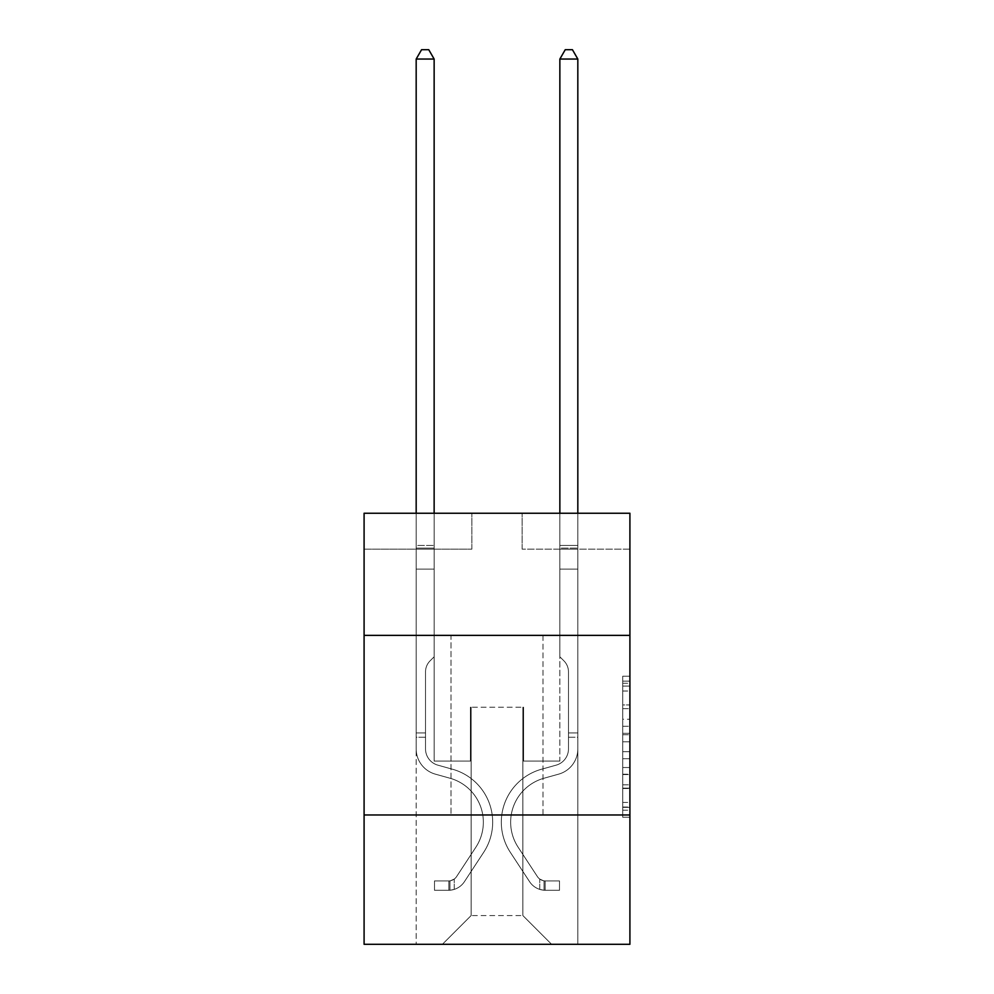 <?xml version="1.0" encoding="UTF-8"?>
<svg xmlns="http://www.w3.org/2000/svg" width="994" height="994" viewBox="0 0 994 994"><rect width="100%" height="100%" fill="white"/><g stroke="black" fill="none" stroke-linecap="round" stroke-linejoin="round"><path stroke-width="0.75" stroke-dasharray="4.97 3.73" d="M622.729 719.221L622.729 741.797L629.91 741.797L629.91 810.197L629.91 683.263L629.91 741.797L622.729 741.797L622.729 681.151L622.729 817.254L622.729 676.206L622.729 807.376L629.91 807.376L622.729 807.376L629.91 807.376L622.729 807.376L622.729 784.813L622.729 817.254L629.91 817.254L629.91 676.206L629.91 807.029L629.91 751.663L622.729 751.663L629.91 751.663L629.91 784.813L629.91 686.084L622.729 686.084L629.91 686.084L629.91 817.254L629.91 683.263L629.91 817.254L622.729 817.254L622.729 676.206L629.91 676.206L629.91 683.263L629.91 676.206L629.91 683.263L629.91 676.206L629.91 681.151L629.91 676.206L622.729 676.206L622.729 686.084L629.91 686.084L622.729 686.084L622.729 719.221L629.91 719.221M542.985 635.377L542.985 814.981L451.015 814.981L542.985 814.981L451.015 814.981L542.985 814.981L542.985 635.377L451.015 635.377L451.015 814.981L451.015 635.377L542.985 635.377M629.91 733.336L629.91 726.279L629.91 733.336L622.729 733.336L622.729 704.945L622.729 788.515L622.729 767.53L629.91 767.53L622.729 767.53L622.729 817.254L629.91 817.254L622.729 817.254L629.91 817.254L622.729 817.254L622.729 676.206L629.91 676.206L622.729 676.206L629.91 676.206L622.729 676.206L622.729 733.336L629.91 733.336M629.91 814.981L629.91 944.3L364.09 944.3L364.09 814.981L629.91 814.981L629.91 513.239L522.148 513.239L629.91 513.239L629.91 549.16L629.91 513.239L364.09 513.239L471.852 513.239L364.09 513.239L364.09 549.16L471.852 549.16L364.09 549.16L364.09 513.239L364.09 635.377L629.91 635.377L364.09 635.377L364.09 814.981L629.91 814.981L364.09 814.981M416.175 944.3L577.825 944.3L577.825 549.16L559.858 549.16L577.825 549.16L559.858 549.16L577.825 549.16L559.858 549.16L577.825 549.16L559.858 549.16L577.825 549.16L559.858 549.16L577.825 549.16L559.858 549.16L577.825 549.16L559.858 549.16L577.825 549.16L559.858 549.16L577.825 549.16L577.825 944.3L577.825 549.16L577.825 944.3L577.825 549.16L577.825 944.3L577.825 549.16L577.825 944.3L577.825 549.16L577.825 944.3L577.825 549.16L577.825 944.3L577.825 549.16L577.825 944.3L577.825 549.16L577.825 944.3L416.175 944.3L442.405 944.3L416.175 944.3L442.405 944.3L416.175 944.3L442.405 944.3L416.175 944.3L442.405 944.3L416.175 944.3L442.405 944.3L416.175 944.3L442.405 944.3L416.175 944.3L442.405 944.3L416.175 944.3L416.175 549.16L434.142 549.16L416.175 549.16L434.142 549.16L416.175 549.16L434.142 549.16L416.175 549.16L434.142 549.16L416.175 549.16L434.142 549.16L416.175 549.16L434.142 549.16L416.175 549.16L434.142 549.16L416.175 549.16L434.142 549.16L416.175 549.16L416.175 944.3M629.91 549.16L522.148 549.16L629.91 549.16M471.131 915.561L471.131 707.219L471.131 915.561L471.131 707.219L522.869 707.219L522.869 915.561L471.131 915.561L442.405 944.3L471.131 915.561L471.131 707.219L471.131 915.561L471.131 707.219L470.423 707.219L470.423 761.093L434.142 761.093L434.142 549.16L434.142 761.093L434.142 549.16L434.142 761.093L434.142 549.16L434.142 761.093L434.142 549.16L434.142 761.093L434.142 549.16L434.142 761.093L434.142 549.16L434.142 761.093L434.142 549.16L434.142 761.093L434.142 549.16L434.142 761.093L470.423 761.093L434.142 761.093L470.423 761.093L434.142 761.093L470.423 761.093L434.142 761.093L470.423 761.093L434.142 761.093L470.423 761.093L434.142 761.093L470.423 761.093L434.142 761.093L470.423 761.093L434.142 761.093L470.423 761.093L470.423 707.219L470.423 761.093L470.423 707.219L470.423 761.093L470.423 707.219L470.423 761.093L470.423 707.219L470.423 761.093L470.423 707.219L470.423 761.093L470.423 707.219L470.423 761.093L470.423 707.219L470.423 761.093L470.423 707.219L471.131 707.219L470.423 707.219L471.131 707.219L470.423 707.219L471.131 707.219L470.423 707.219L471.131 707.219L470.423 707.219L471.131 707.219L470.423 707.219L471.131 707.219L470.423 707.219L471.131 707.219L470.423 707.219L471.131 707.219L471.131 915.561L442.405 944.3L471.131 915.561L471.131 707.219L471.131 915.561L442.405 944.3L471.131 915.561L471.131 707.219L471.131 915.561L442.405 944.3L471.131 915.561L471.131 707.219L471.131 915.561L442.405 944.3L471.131 915.561L471.131 707.219L471.131 915.561L442.405 944.3L471.131 915.561L471.131 707.219L471.131 915.561L442.405 944.3L471.131 915.561L442.405 944.3L471.131 915.561L522.869 915.561L522.869 707.219L522.869 915.561L551.595 944.3L522.869 915.561L522.869 707.219L522.869 915.561L551.595 944.3L522.869 915.561L522.869 707.219L522.869 915.561L551.595 944.3L522.869 915.561L522.869 707.219L522.869 915.561L551.595 944.3L522.869 915.561L522.869 707.219L522.869 915.561L551.595 944.3L522.869 915.561L522.869 707.219L522.869 915.561L551.595 944.3L522.869 915.561L522.869 707.219L522.869 915.561L551.595 944.3L522.869 915.561L522.869 707.219L522.869 915.561L551.595 944.3L522.869 915.561L522.869 707.219L471.131 707.219L471.131 915.561L442.405 944.3L471.131 915.561M523.577 707.219L522.869 707.219L523.577 707.219L522.869 707.219L523.577 707.219L522.869 707.219L523.577 707.219L522.869 707.219L523.577 707.219L522.869 707.219L523.577 707.219L522.869 707.219L523.577 707.219L522.869 707.219L523.577 707.219L522.869 707.219L523.577 707.219L523.577 761.093L523.577 707.219M551.595 944.3L522.869 915.561L551.595 944.3M522.148 549.16L522.148 513.239L522.148 549.16M471.852 549.16L471.852 513.239L471.852 549.16M559.858 549.16L559.858 761.093L523.577 761.093L559.858 761.093L523.577 761.093L559.858 761.093L523.577 761.093L559.858 761.093L523.577 761.093L559.858 761.093L523.577 761.093L559.858 761.093L523.577 761.093L559.858 761.093L523.577 761.093L559.858 761.093L523.577 761.093L559.858 761.093L559.858 549.16M629.91 635.377L364.09 635.377M622.729 741.797L629.91 741.797L622.729 741.797M622.729 681.151L622.729 676.206L622.729 681.151L629.91 681.151L622.729 681.151M622.729 788.155L622.729 758.72L622.729 788.155L629.91 788.155L622.729 788.155M622.729 758.72L622.729 751.663L629.91 751.663L622.729 751.663L622.729 758.72L629.91 758.72L622.729 758.72M622.729 704.945L622.729 686.084L622.729 704.945L629.91 704.945L622.729 704.945M622.729 676.206L629.91 676.206L622.729 676.206L622.729 683.263L622.729 676.206L629.91 676.206M622.729 817.254L629.91 817.254L622.729 817.254L622.729 810.197L622.729 817.254M416.175 737.25L416.175 59.044L416.175 569.127L416.175 59.044L434.142 59.044L434.142 545.42L434.142 59.044L416.175 59.044L421.568 49.7L428.749 49.7L421.568 49.7L416.175 59.044L416.175 569.127L416.175 59.044L434.142 59.044L428.749 49.7L434.142 59.044L434.142 569.127L416.175 569.127L416.175 59.044L421.568 49.7L428.749 49.7L421.568 49.7L416.175 59.044L416.175 569.127L434.142 569.127L434.142 656.785L430.091 660.836A15.606 15.606 0 0 0 425.519 671.869A15.606 15.606 0 0 1 430.091 660.836L434.142 656.785L434.142 59.044L416.175 59.044L434.142 59.044L428.749 49.7L434.142 59.044L434.142 569.127L416.175 569.127L416.175 748.892A26.229 26.229 0 0 0 435.36 774.152A26.229 26.229 0 0 1 416.175 748.892L416.175 569.127L434.142 569.127L434.142 656.785L430.091 660.836A15.606 15.606 0 0 0 425.519 671.869A15.606 15.606 0 0 1 430.091 660.836L434.142 656.785L434.142 59.044L416.175 59.044L421.568 49.7L428.749 49.7L421.568 49.7L416.175 59.044L416.175 545.42L416.175 59.044L434.142 59.044L428.749 49.7L434.142 59.044L434.142 569.127L416.175 569.127L416.175 748.892A26.229 26.229 0 0 0 435.36 774.152A26.229 26.229 0 0 1 416.175 748.892L416.175 569.127L434.142 569.127L434.142 656.785L430.091 660.836A15.606 15.606 0 0 0 425.519 671.869A15.606 15.606 0 0 1 430.091 660.836L434.142 656.785L434.142 59.044L416.175 59.044L421.568 49.7L428.749 49.7L421.568 49.7L416.175 59.044L416.175 548.104L416.175 59.044L434.142 59.044L428.749 49.7L434.142 59.044L434.142 569.127L416.175 569.127L416.175 748.892A26.229 26.229 0 0 0 435.36 774.152A26.229 26.229 0 0 1 416.175 748.892L416.175 569.127L434.142 569.127L434.142 656.785L430.091 660.836A15.606 15.606 0 0 0 425.519 671.869A15.606 15.606 0 0 1 430.091 660.836L434.142 656.785L434.142 59.044L416.175 59.044L421.568 49.7L428.749 49.7L421.568 49.7L416.175 59.044L416.175 748.892A26.229 26.229 0 0 0 435.36 774.152L449.971 778.227L435.36 774.152A26.229 26.229 0 0 1 416.175 748.892L416.175 569.127L434.142 569.127L434.142 656.785L430.091 660.836A15.606 15.606 0 0 0 425.519 671.869A15.606 15.606 0 0 1 430.091 660.836L434.142 656.785L434.142 569.127L416.175 569.127L416.175 748.892A26.229 26.229 0 0 0 435.36 774.152A26.229 26.229 0 0 1 416.175 748.892L416.175 569.127L434.142 569.127L434.142 548.104L434.142 656.785L430.091 660.836A15.606 15.606 0 0 0 425.519 671.869A15.606 15.606 0 0 1 430.091 660.836L434.142 656.785L434.142 569.127L416.175 569.127L416.175 748.892A26.229 26.229 0 0 0 435.36 774.152A26.229 26.229 0 0 1 416.175 748.892L416.175 569.127L434.142 569.127L434.142 545.42L434.142 656.785L430.091 660.836A15.606 15.606 0 0 0 425.519 671.869A15.606 15.606 0 0 1 430.091 660.836L434.142 656.785L434.142 569.127L416.175 569.127L416.175 748.892A26.229 26.229 0 0 0 435.36 774.152L449.971 778.227L435.36 774.152A26.229 26.229 0 0 1 416.175 748.892L416.175 569.127L434.142 569.127L434.142 59.044L428.749 49.7L434.142 59.044L434.142 656.785L430.091 660.836A15.606 15.606 0 0 0 425.519 671.869A15.606 15.606 0 0 1 430.091 660.836L434.142 656.785L434.142 569.127L416.175 569.127L416.175 748.892L416.175 737.25L425.519 737.25L425.519 732.938L416.175 732.938L425.519 732.938L425.519 748.892L425.519 671.869L425.519 748.892A16.886 16.886 0 0 0 437.869 765.156A16.886 16.886 0 0 1 425.519 748.892L425.519 671.869L425.519 748.892L425.519 732.938L416.175 732.938L425.519 732.938L425.519 748.892A16.886 16.886 0 0 0 437.869 765.156A16.886 16.886 0 0 1 425.519 748.892L425.519 671.869L425.519 748.892A16.886 16.886 0 0 0 437.869 765.156A16.886 16.886 0 0 1 425.519 748.892L425.519 671.869L425.519 748.892L425.519 732.938L416.175 732.938L425.519 732.938L425.519 748.892A16.886 16.886 0 0 0 437.869 765.156L452.481 769.232L437.869 765.156A16.886 16.886 0 0 1 425.519 748.892L425.519 671.869L425.519 748.892A16.886 16.886 0 0 0 437.869 765.156A16.886 16.886 0 0 1 425.519 748.892L425.519 671.869L425.519 748.892L425.519 732.938L416.175 732.938L425.519 732.938L425.519 748.892A16.886 16.886 0 0 0 437.869 765.156A16.886 16.886 0 0 1 425.519 748.892L425.519 671.869L425.519 748.892A16.886 16.886 0 0 0 437.869 765.156L452.481 769.232L437.869 765.156A16.886 16.886 0 0 1 425.519 748.892L425.519 671.869L425.519 748.892L425.519 737.25L416.175 737.25M448.866 890.276A19.035 19.035 0 0 0 464.422 881.678L483.68 852.318A54.956 54.956 0 0 0 452.481 769.232L437.869 765.156A16.886 16.886 0 0 1 425.519 748.892A16.886 16.886 0 0 0 437.869 765.156A16.886 16.886 0 0 1 425.519 748.892A16.886 16.886 0 0 0 437.869 765.156L452.481 769.232A54.956 54.956 0 0 1 483.68 852.318A54.956 54.956 0 0 0 452.481 769.232L437.869 765.156A16.886 16.886 0 0 1 425.519 748.892A16.886 16.886 0 0 0 437.869 765.156L452.481 769.232L437.869 765.156A16.886 16.886 0 0 1 425.519 748.892A16.886 16.886 0 0 0 437.869 765.156A16.886 16.886 0 0 1 425.519 748.892A16.886 16.886 0 0 0 437.869 765.156L452.481 769.232L437.869 765.156A16.886 16.886 0 0 1 425.519 748.892A16.886 16.886 0 0 0 437.869 765.156L452.481 769.232A54.956 54.956 0 0 1 483.68 852.318A54.956 54.956 0 0 0 452.481 769.232L437.869 765.156A16.886 16.886 0 0 1 425.519 748.892A16.886 16.886 0 0 0 437.869 765.156A16.886 16.886 0 0 1 425.519 748.892A16.886 16.886 0 0 0 437.869 765.156L452.481 769.232L437.869 765.156A16.886 16.886 0 0 1 425.519 748.892A16.886 16.886 0 0 0 437.869 765.156L452.481 769.232A54.956 54.956 0 0 1 483.68 852.318L464.422 881.678L483.68 852.318A54.956 54.956 0 0 0 452.481 769.232L437.869 765.156L452.481 769.232A54.956 54.956 0 0 1 483.68 852.318A54.956 54.956 0 0 0 452.481 769.232L437.869 765.156L452.481 769.232A54.956 54.956 0 0 1 483.68 852.318A54.956 54.956 0 0 0 452.481 769.232L437.869 765.156L452.481 769.232A54.956 54.956 0 0 1 483.68 852.318L464.422 881.678L483.68 852.318A54.956 54.956 0 0 0 452.481 769.232L437.869 765.156L452.481 769.232A54.956 54.956 0 0 1 483.68 852.318A54.956 54.956 0 0 0 452.481 769.232L437.869 765.156L452.481 769.232A54.956 54.956 0 0 1 483.68 852.318A54.956 54.956 0 0 0 452.481 769.232A54.956 54.956 0 0 1 483.68 852.318L464.422 881.678A19.035 19.035 0 0 1 454.258 889.381A19.035 19.035 0 0 0 464.422 881.678L483.68 852.318A54.956 54.956 0 0 0 452.481 769.232A54.956 54.956 0 0 1 483.68 852.318L464.422 881.678L483.68 852.318A54.956 54.956 0 0 0 452.481 769.232A54.956 54.956 0 0 1 483.68 852.318A54.956 54.956 0 0 0 452.481 769.232A54.956 54.956 0 0 1 483.68 852.318L464.422 881.678L483.68 852.318A54.956 54.956 0 0 0 452.481 769.232A54.956 54.956 0 0 1 483.68 852.318L464.422 881.678A19.035 19.035 0 0 1 454.258 889.381C448.716 890.562 448.716 890.562 454.258 889.381C448.716 890.562 448.716 890.562 454.258 889.381A19.035 19.035 0 0 0 464.422 881.678L483.68 852.318A54.956 54.956 0 0 0 452.481 769.232A54.956 54.956 0 0 1 483.68 852.318A54.956 54.956 0 0 0 452.481 769.232A54.956 54.956 0 0 1 483.68 852.318L464.422 881.678L483.68 852.318A54.956 54.956 0 0 0 452.481 769.232A54.956 54.956 0 0 1 483.68 852.318L464.422 881.678A19.035 19.035 0 0 1 454.258 889.381C448.716 890.562 448.716 890.562 454.258 889.381C448.716 890.562 448.716 890.562 454.258 889.381A19.035 19.035 0 0 0 464.422 881.678L483.68 852.318L464.422 881.678A19.035 19.035 0 0 1 454.258 889.381C448.716 890.562 448.716 890.562 454.258 889.381C448.716 890.562 448.716 890.562 454.258 889.381A19.035 19.035 0 0 0 464.422 881.678L483.68 852.318L464.422 881.678A19.035 19.035 0 0 1 454.258 889.381C448.716 890.562 448.716 890.562 454.258 889.381C448.716 890.562 448.716 890.562 454.258 889.381A19.035 19.035 0 0 0 464.422 881.678L483.68 852.318L464.422 881.678A19.035 19.035 0 0 1 454.258 889.381C448.716 890.562 448.716 890.562 454.258 889.381C448.716 890.562 448.716 890.562 454.258 889.381A19.035 19.035 0 0 0 464.422 881.678L483.68 852.318L464.422 881.678A19.035 19.035 0 0 1 454.258 889.381C448.716 890.562 448.716 890.562 454.258 889.381C448.716 890.562 448.716 890.562 454.258 889.381A19.035 19.035 0 0 0 464.422 881.678L483.68 852.318L464.422 881.678A19.035 19.035 0 0 1 454.258 889.381C448.716 890.562 448.716 890.562 454.258 889.381C448.716 890.562 448.716 890.562 454.258 889.381A19.035 19.035 0 0 0 464.422 881.678A19.035 19.035 0 0 1 448.866 890.276L448.866 880.933A9.704 9.704 0 0 0 456.619 876.559L475.877 847.199A45.625 45.625 0 0 0 449.971 778.227A45.625 45.625 0 0 1 475.877 847.199A45.625 45.625 0 0 0 449.971 778.227L435.36 774.152A26.229 26.229 0 0 1 416.175 748.892A26.229 26.229 0 0 0 435.36 774.152A26.229 26.229 0 0 1 416.175 748.892A26.229 26.229 0 0 0 435.36 774.152L449.971 778.227L435.36 774.152A26.229 26.229 0 0 1 416.175 748.892A26.229 26.229 0 0 0 435.36 774.152L449.971 778.227L435.36 774.152A26.229 26.229 0 0 1 416.175 748.892A26.229 26.229 0 0 0 435.36 774.152A26.229 26.229 0 0 1 416.175 748.892A26.229 26.229 0 0 0 435.36 774.152L449.971 778.227A45.625 45.625 0 0 1 475.877 847.199A45.625 45.625 0 0 0 449.971 778.227L435.36 774.152A26.229 26.229 0 0 1 416.175 748.892A26.229 26.229 0 0 0 435.36 774.152L449.971 778.227L435.36 774.152A26.229 26.229 0 0 1 416.175 748.892A26.229 26.229 0 0 0 435.36 774.152A26.229 26.229 0 0 1 416.175 748.892A26.229 26.229 0 0 0 435.36 774.152L449.971 778.227L435.36 774.152A26.229 26.229 0 0 1 416.175 748.892A26.229 26.229 0 0 0 435.36 774.152L449.971 778.227A45.625 45.625 0 0 1 475.877 847.199L456.619 876.559L475.877 847.199A45.625 45.625 0 0 0 449.971 778.227L435.36 774.152L449.971 778.227A45.625 45.625 0 0 1 475.877 847.199A45.625 45.625 0 0 0 449.971 778.227L435.36 774.152L449.971 778.227A45.625 45.625 0 0 1 475.877 847.199A45.625 45.625 0 0 0 449.971 778.227L435.36 774.152L449.971 778.227A45.625 45.625 0 0 1 475.877 847.199L456.619 876.559L475.877 847.199A45.625 45.625 0 0 0 449.971 778.227L435.36 774.152L449.971 778.227A45.625 45.625 0 0 1 475.877 847.199A45.625 45.625 0 0 0 449.971 778.227L435.36 774.152L449.971 778.227A45.625 45.625 0 0 1 475.877 847.199A45.625 45.625 0 0 0 449.971 778.227A45.625 45.625 0 0 1 475.877 847.199L456.619 876.559A9.704 9.704 0 0 1 454.258 879.044C448.816 881.554 448.816 881.554 454.258 879.044C448.816 881.554 448.816 881.554 454.258 879.044A9.704 9.704 0 0 0 456.619 876.559L475.877 847.199A45.625 45.625 0 0 0 449.971 778.227A45.625 45.625 0 0 1 475.877 847.199L456.619 876.559L475.877 847.199A45.625 45.625 0 0 0 449.971 778.227A45.625 45.625 0 0 1 475.877 847.199A45.625 45.625 0 0 0 449.971 778.227A45.625 45.625 0 0 1 475.877 847.199L456.619 876.559L475.877 847.199A45.625 45.625 0 0 0 449.971 778.227A45.625 45.625 0 0 1 475.877 847.199L456.619 876.559A9.704 9.704 0 0 1 454.258 879.044C448.816 881.554 448.816 881.554 454.258 879.044C448.816 881.554 448.816 881.554 454.258 879.044A9.704 9.704 0 0 0 456.619 876.559L475.877 847.199A45.625 45.625 0 0 0 449.971 778.227A45.625 45.625 0 0 1 475.877 847.199A45.625 45.625 0 0 0 449.971 778.227A45.625 45.625 0 0 1 475.877 847.199L456.619 876.559L475.877 847.199A45.625 45.625 0 0 0 449.971 778.227A45.625 45.625 0 0 1 475.877 847.199L456.619 876.559A9.704 9.704 0 0 1 454.258 879.044C448.816 881.554 448.816 881.554 454.258 879.044C448.816 881.554 448.816 881.554 454.258 879.044A9.704 9.704 0 0 0 456.619 876.559L475.877 847.199L456.619 876.559A9.704 9.704 0 0 1 454.258 879.044C448.816 881.554 448.816 881.554 454.258 879.044C448.816 881.554 448.816 881.554 454.258 879.044A9.704 9.704 0 0 0 456.619 876.559L475.877 847.199L456.619 876.559A9.704 9.704 0 0 1 454.258 879.044C448.816 881.554 448.816 881.554 454.258 879.044C448.816 881.554 448.816 881.554 454.258 879.044A9.704 9.704 0 0 0 456.619 876.559L475.877 847.199L456.619 876.559A9.704 9.704 0 0 1 454.258 879.044C448.816 881.554 448.816 881.554 454.258 879.044C448.816 881.554 448.816 881.554 454.258 879.044A9.704 9.704 0 0 0 456.619 876.559L475.877 847.199L456.619 876.559A9.704 9.704 0 0 1 454.258 879.044C448.816 881.554 448.816 881.554 454.258 879.044C448.816 881.554 448.816 881.554 454.258 879.044A9.704 9.704 0 0 0 456.619 876.559L475.877 847.199L456.619 876.559A9.704 9.704 0 0 1 454.258 879.044C448.816 881.554 448.816 881.554 454.258 879.044C448.816 881.554 448.816 881.554 454.258 879.044A9.704 9.704 0 0 0 456.619 876.559A9.704 9.704 0 0 1 448.866 880.933L448.866 890.276L434.49 890.276L448.866 890.276A19.035 19.035 0 0 0 464.422 881.678A19.035 19.035 0 0 1 448.866 890.276L448.866 880.933L434.49 880.933L448.866 880.933A9.704 9.704 0 0 0 456.619 876.559A9.704 9.704 0 0 1 448.866 880.933L448.866 890.276L434.49 890.276L434.49 880.933L434.49 890.276L448.866 890.276A19.035 19.035 0 0 0 464.422 881.678A19.035 19.035 0 0 1 448.866 890.276L448.866 880.933L434.49 880.933L448.866 880.933A9.704 9.704 0 0 0 456.619 876.559A9.704 9.704 0 0 1 448.866 880.933L448.866 890.276L434.49 890.276L434.49 880.933L434.49 890.276L448.866 890.276A19.035 19.035 0 0 0 464.422 881.678A19.035 19.035 0 0 1 448.866 890.276L448.866 880.933L434.49 880.933L448.866 880.933A9.704 9.704 0 0 0 456.619 876.559A9.704 9.704 0 0 1 448.866 880.933L448.866 890.276L434.49 890.276L434.49 880.933L434.49 890.276L448.866 890.276A19.035 19.035 0 0 0 464.422 881.678A19.035 19.035 0 0 1 448.866 890.276L448.866 880.933L434.49 880.933L448.866 880.933A9.704 9.704 0 0 0 456.619 876.559A9.704 9.704 0 0 1 448.866 880.933L448.866 890.276L434.49 890.276L434.49 880.933L434.49 890.276L448.866 890.276A19.035 19.035 0 0 0 464.422 881.678A19.035 19.035 0 0 1 448.866 890.276L448.866 880.933L434.49 880.933L448.866 880.933A9.704 9.704 0 0 0 456.619 876.559A9.704 9.704 0 0 1 448.866 880.933L448.866 890.276L434.49 890.276L434.49 880.933L434.49 890.276L448.866 890.276A19.035 19.035 0 0 0 464.422 881.678A19.035 19.035 0 0 1 448.866 890.276L448.866 880.933L434.49 880.933L448.866 880.933A9.704 9.704 0 0 0 456.619 876.559A9.704 9.704 0 0 1 448.866 880.933L448.866 890.276L434.49 890.276L434.49 880.933L434.49 890.276L448.866 890.276A19.035 19.035 0 0 0 464.422 881.678A19.035 19.035 0 0 1 448.866 890.276L448.866 880.933L434.49 880.933L448.866 880.933A9.704 9.704 0 0 0 456.619 876.559A9.704 9.704 0 0 1 448.866 880.933L448.866 890.276L434.49 890.276L434.49 880.933L434.49 890.276L448.866 890.276M577.825 737.25L577.825 59.044L577.825 569.127L577.825 59.044L559.858 59.044L559.858 545.42L559.858 59.044L577.825 59.044L572.432 49.7L565.251 49.7L572.432 49.7L577.825 59.044L577.825 569.127L577.825 59.044L559.858 59.044L565.251 49.7L559.858 59.044L559.858 569.127L577.825 569.127L577.825 59.044L572.432 49.7L565.251 49.7L572.432 49.7L577.825 59.044L577.825 569.127L559.858 569.127L559.858 656.785L563.909 660.836A15.606 15.606 0 0 1 568.481 671.869A15.606 15.606 0 0 0 563.909 660.836L559.858 656.785L559.858 59.044L577.825 59.044L559.858 59.044L565.251 49.7L559.858 59.044L559.858 569.127L577.825 569.127L577.825 748.892A26.229 26.229 0 0 1 558.64 774.152A26.229 26.229 0 0 0 577.825 748.892L577.825 569.127L559.858 569.127L559.858 656.785L563.909 660.836A15.606 15.606 0 0 1 568.481 671.869A15.606 15.606 0 0 0 563.909 660.836L559.858 656.785L559.858 59.044L577.825 59.044L572.432 49.7L565.251 49.7L572.432 49.7L577.825 59.044L577.825 545.42L577.825 59.044L559.858 59.044L565.251 49.7L559.858 59.044L559.858 569.127L577.825 569.127L577.825 748.892A26.229 26.229 0 0 1 558.64 774.152A26.229 26.229 0 0 0 577.825 748.892L577.825 569.127L559.858 569.127L559.858 656.785L563.909 660.836A15.606 15.606 0 0 1 568.481 671.869A15.606 15.606 0 0 0 563.909 660.836L559.858 656.785L559.858 59.044L577.825 59.044L572.432 49.7L565.251 49.7L572.432 49.7L577.825 59.044L577.825 548.104L577.825 59.044L559.858 59.044L565.251 49.7L559.858 59.044L559.858 569.127L577.825 569.127L577.825 748.892A26.229 26.229 0 0 1 558.64 774.152A26.229 26.229 0 0 0 577.825 748.892L577.825 569.127L559.858 569.127L559.858 656.785L563.909 660.836A15.606 15.606 0 0 1 568.481 671.869A15.606 15.606 0 0 0 563.909 660.836L559.858 656.785L559.858 59.044L577.825 59.044L572.432 49.7L565.251 49.7L572.432 49.7L577.825 59.044L577.825 748.892A26.229 26.229 0 0 1 558.64 774.152L544.029 778.227L558.64 774.152A26.229 26.229 0 0 0 577.825 748.892L577.825 569.127L559.858 569.127L559.858 656.785L563.909 660.836A15.606 15.606 0 0 1 568.481 671.869A15.606 15.606 0 0 0 563.909 660.836L559.858 656.785L559.858 569.127L577.825 569.127L577.825 748.892A26.229 26.229 0 0 1 558.64 774.152A26.229 26.229 0 0 0 577.825 748.892L577.825 569.127L559.858 569.127L559.858 548.104L559.858 656.785L563.909 660.836A15.606 15.606 0 0 1 568.481 671.869A15.606 15.606 0 0 0 563.909 660.836L559.858 656.785L559.858 569.127L577.825 569.127L577.825 748.892A26.229 26.229 0 0 1 558.64 774.152A26.229 26.229 0 0 0 577.825 748.892L577.825 569.127L559.858 569.127L559.858 545.42L559.858 656.785L563.909 660.836A15.606 15.606 0 0 1 568.481 671.869A15.606 15.606 0 0 0 563.909 660.836L559.858 656.785L559.858 569.127L577.825 569.127L577.825 748.892A26.229 26.229 0 0 1 558.64 774.152L544.029 778.227L558.64 774.152A26.229 26.229 0 0 0 577.825 748.892L577.825 569.127L559.858 569.127L559.858 59.044L565.251 49.7L559.858 59.044L559.858 656.785L563.909 660.836A15.606 15.606 0 0 1 568.481 671.869A15.606 15.606 0 0 0 563.909 660.836L559.858 656.785L559.858 569.127L577.825 569.127L577.825 748.892L577.825 737.25L568.481 737.25L568.481 732.938L577.825 732.938L568.481 732.938L568.481 748.892L568.481 671.869L568.481 748.892A16.886 16.886 0 0 1 556.131 765.156A16.886 16.886 0 0 0 568.481 748.892L568.481 671.869L568.481 748.892L568.481 732.938L577.825 732.938L568.481 732.938L568.481 748.892A16.886 16.886 0 0 1 556.131 765.156A16.886 16.886 0 0 0 568.481 748.892L568.481 671.869L568.481 748.892A16.886 16.886 0 0 1 556.131 765.156A16.886 16.886 0 0 0 568.481 748.892L568.481 671.869L568.481 748.892L568.481 732.938L577.825 732.938L568.481 732.938L568.481 748.892A16.886 16.886 0 0 1 556.131 765.156L541.519 769.232L556.131 765.156A16.886 16.886 0 0 0 568.481 748.892L568.481 671.869L568.481 748.892A16.886 16.886 0 0 1 556.131 765.156A16.886 16.886 0 0 0 568.481 748.892L568.481 671.869L568.481 748.892L568.481 732.938L577.825 732.938L568.481 732.938L568.481 748.892A16.886 16.886 0 0 1 556.131 765.156A16.886 16.886 0 0 0 568.481 748.892L568.481 671.869L568.481 748.892A16.886 16.886 0 0 1 556.131 765.156L541.519 769.232L556.131 765.156A16.886 16.886 0 0 0 568.481 748.892L568.481 671.869L568.481 748.892L568.481 737.25L577.825 737.25M545.134 890.276A19.035 19.035 0 0 1 529.578 881.678L510.32 852.318A54.956 54.956 0 0 1 541.519 769.232L556.131 765.156A16.886 16.886 0 0 0 568.481 748.892A16.886 16.886 0 0 1 556.131 765.156A16.886 16.886 0 0 0 568.481 748.892A16.886 16.886 0 0 1 556.131 765.156L541.519 769.232A54.956 54.956 0 0 0 510.32 852.318A54.956 54.956 0 0 1 541.519 769.232L556.131 765.156A16.886 16.886 0 0 0 568.481 748.892A16.886 16.886 0 0 1 556.131 765.156L541.519 769.232L556.131 765.156A16.886 16.886 0 0 0 568.481 748.892A16.886 16.886 0 0 1 556.131 765.156A16.886 16.886 0 0 0 568.481 748.892A16.886 16.886 0 0 1 556.131 765.156L541.519 769.232L556.131 765.156A16.886 16.886 0 0 0 568.481 748.892A16.886 16.886 0 0 1 556.131 765.156L541.519 769.232A54.956 54.956 0 0 0 510.32 852.318A54.956 54.956 0 0 1 541.519 769.232L556.131 765.156A16.886 16.886 0 0 0 568.481 748.892A16.886 16.886 0 0 1 556.131 765.156A16.886 16.886 0 0 0 568.481 748.892A16.886 16.886 0 0 1 556.131 765.156L541.519 769.232L556.131 765.156A16.886 16.886 0 0 0 568.481 748.892A16.886 16.886 0 0 1 556.131 765.156L541.519 769.232A54.956 54.956 0 0 0 510.32 852.318L529.578 881.678L510.32 852.318A54.956 54.956 0 0 1 541.519 769.232L556.131 765.156L541.519 769.232A54.956 54.956 0 0 0 510.32 852.318A54.956 54.956 0 0 1 541.519 769.232L556.131 765.156L541.519 769.232A54.956 54.956 0 0 0 510.32 852.318A54.956 54.956 0 0 1 541.519 769.232L556.131 765.156L541.519 769.232A54.956 54.956 0 0 0 510.32 852.318L529.578 881.678L510.32 852.318A54.956 54.956 0 0 1 541.519 769.232L556.131 765.156L541.519 769.232A54.956 54.956 0 0 0 510.32 852.318A54.956 54.956 0 0 1 541.519 769.232L556.131 765.156L541.519 769.232A54.956 54.956 0 0 0 510.32 852.318A54.956 54.956 0 0 1 541.519 769.232A54.956 54.956 0 0 0 510.32 852.318L529.578 881.678A19.035 19.035 0 0 0 539.742 889.381A19.035 19.035 0 0 1 529.578 881.678L510.32 852.318A54.956 54.956 0 0 1 541.519 769.232A54.956 54.956 0 0 0 510.32 852.318L529.578 881.678L510.32 852.318A54.956 54.956 0 0 1 541.519 769.232A54.956 54.956 0 0 0 510.32 852.318A54.956 54.956 0 0 1 541.519 769.232A54.956 54.956 0 0 0 510.32 852.318L529.578 881.678L510.32 852.318A54.956 54.956 0 0 1 541.519 769.232A54.956 54.956 0 0 0 510.32 852.318L529.578 881.678A19.035 19.035 0 0 0 539.742 889.381C545.284 890.562 545.284 890.562 539.742 889.381C545.284 890.562 545.284 890.562 539.742 889.381A19.035 19.035 0 0 1 529.578 881.678L510.32 852.318A54.956 54.956 0 0 1 541.519 769.232A54.956 54.956 0 0 0 510.32 852.318A54.956 54.956 0 0 1 541.519 769.232A54.956 54.956 0 0 0 510.32 852.318L529.578 881.678L510.32 852.318A54.956 54.956 0 0 1 541.519 769.232A54.956 54.956 0 0 0 510.32 852.318L529.578 881.678A19.035 19.035 0 0 0 539.742 889.381C545.284 890.562 545.284 890.562 539.742 889.381C545.284 890.562 545.284 890.562 539.742 889.381A19.035 19.035 0 0 1 529.578 881.678L510.32 852.318L529.578 881.678A19.035 19.035 0 0 0 539.742 889.381C545.284 890.562 545.284 890.562 539.742 889.381C545.284 890.562 545.284 890.562 539.742 889.381A19.035 19.035 0 0 1 529.578 881.678L510.32 852.318L529.578 881.678A19.035 19.035 0 0 0 539.742 889.381C545.284 890.562 545.284 890.562 539.742 889.381C545.284 890.562 545.284 890.562 539.742 889.381A19.035 19.035 0 0 1 529.578 881.678L510.32 852.318L529.578 881.678A19.035 19.035 0 0 0 539.742 889.381C545.284 890.562 545.284 890.562 539.742 889.381C545.284 890.562 545.284 890.562 539.742 889.381A19.035 19.035 0 0 1 529.578 881.678L510.32 852.318L529.578 881.678A19.035 19.035 0 0 0 539.742 889.381C545.284 890.562 545.284 890.562 539.742 889.381C545.284 890.562 545.284 890.562 539.742 889.381A19.035 19.035 0 0 1 529.578 881.678L510.32 852.318L529.578 881.678A19.035 19.035 0 0 0 539.742 889.381C545.284 890.562 545.284 890.562 539.742 889.381C545.284 890.562 545.284 890.562 539.742 889.381A19.035 19.035 0 0 1 529.578 881.678A19.035 19.035 0 0 0 545.134 890.276L545.134 880.933A9.704 9.704 0 0 1 537.381 876.559L518.122 847.199A45.625 45.625 0 0 1 544.029 778.227A45.625 45.625 0 0 0 518.122 847.199A45.625 45.625 0 0 1 544.029 778.227L558.64 774.152A26.229 26.229 0 0 0 577.825 748.892A26.229 26.229 0 0 1 558.64 774.152A26.229 26.229 0 0 0 577.825 748.892A26.229 26.229 0 0 1 558.64 774.152L544.029 778.227L558.64 774.152A26.229 26.229 0 0 0 577.825 748.892A26.229 26.229 0 0 1 558.64 774.152L544.029 778.227L558.64 774.152A26.229 26.229 0 0 0 577.825 748.892A26.229 26.229 0 0 1 558.64 774.152A26.229 26.229 0 0 0 577.825 748.892A26.229 26.229 0 0 1 558.64 774.152L544.029 778.227A45.625 45.625 0 0 0 518.122 847.199A45.625 45.625 0 0 1 544.029 778.227L558.64 774.152A26.229 26.229 0 0 0 577.825 748.892A26.229 26.229 0 0 1 558.64 774.152L544.029 778.227L558.64 774.152A26.229 26.229 0 0 0 577.825 748.892A26.229 26.229 0 0 1 558.64 774.152A26.229 26.229 0 0 0 577.825 748.892A26.229 26.229 0 0 1 558.64 774.152L544.029 778.227L558.64 774.152A26.229 26.229 0 0 0 577.825 748.892A26.229 26.229 0 0 1 558.64 774.152L544.029 778.227A45.625 45.625 0 0 0 518.122 847.199L537.381 876.559L518.122 847.199A45.625 45.625 0 0 1 544.029 778.227L558.64 774.152L544.029 778.227A45.625 45.625 0 0 0 518.122 847.199A45.625 45.625 0 0 1 544.029 778.227L558.64 774.152L544.029 778.227A45.625 45.625 0 0 0 518.122 847.199A45.625 45.625 0 0 1 544.029 778.227L558.64 774.152L544.029 778.227A45.625 45.625 0 0 0 518.122 847.199L537.381 876.559L518.122 847.199A45.625 45.625 0 0 1 544.029 778.227L558.64 774.152L544.029 778.227A45.625 45.625 0 0 0 518.122 847.199A45.625 45.625 0 0 1 544.029 778.227L558.64 774.152L544.029 778.227A45.625 45.625 0 0 0 518.122 847.199A45.625 45.625 0 0 1 544.029 778.227A45.625 45.625 0 0 0 518.122 847.199L537.381 876.559A9.704 9.704 0 0 0 539.742 879.044C545.184 881.554 545.184 881.554 539.742 879.044C545.184 881.554 545.184 881.554 539.742 879.044A9.704 9.704 0 0 1 537.381 876.559L518.122 847.199A45.625 45.625 0 0 1 544.029 778.227A45.625 45.625 0 0 0 518.122 847.199L537.381 876.559L518.122 847.199A45.625 45.625 0 0 1 544.029 778.227A45.625 45.625 0 0 0 518.122 847.199A45.625 45.625 0 0 1 544.029 778.227A45.625 45.625 0 0 0 518.122 847.199L537.381 876.559L518.122 847.199A45.625 45.625 0 0 1 544.029 778.227A45.625 45.625 0 0 0 518.122 847.199L537.381 876.559A9.704 9.704 0 0 0 539.742 879.044C545.184 881.554 545.184 881.554 539.742 879.044C545.184 881.554 545.184 881.554 539.742 879.044A9.704 9.704 0 0 1 537.381 876.559L518.122 847.199A45.625 45.625 0 0 1 544.029 778.227A45.625 45.625 0 0 0 518.122 847.199A45.625 45.625 0 0 1 544.029 778.227A45.625 45.625 0 0 0 518.122 847.199L537.381 876.559L518.122 847.199A45.625 45.625 0 0 1 544.029 778.227A45.625 45.625 0 0 0 518.122 847.199L537.381 876.559A9.704 9.704 0 0 0 539.742 879.044C545.184 881.554 545.184 881.554 539.742 879.044C545.184 881.554 545.184 881.554 539.742 879.044A9.704 9.704 0 0 1 537.381 876.559L518.122 847.199L537.381 876.559A9.704 9.704 0 0 0 539.742 879.044C545.184 881.554 545.184 881.554 539.742 879.044C545.184 881.554 545.184 881.554 539.742 879.044A9.704 9.704 0 0 1 537.381 876.559L518.122 847.199L537.381 876.559A9.704 9.704 0 0 0 539.742 879.044C545.184 881.554 545.184 881.554 539.742 879.044C545.184 881.554 545.184 881.554 539.742 879.044A9.704 9.704 0 0 1 537.381 876.559L518.122 847.199L537.381 876.559A9.704 9.704 0 0 0 539.742 879.044C545.184 881.554 545.184 881.554 539.742 879.044C545.184 881.554 545.184 881.554 539.742 879.044A9.704 9.704 0 0 1 537.381 876.559L518.122 847.199L537.381 876.559A9.704 9.704 0 0 0 539.742 879.044C545.184 881.554 545.184 881.554 539.742 879.044C545.184 881.554 545.184 881.554 539.742 879.044A9.704 9.704 0 0 1 537.381 876.559L518.122 847.199L537.381 876.559A9.704 9.704 0 0 0 539.742 879.044C545.184 881.554 545.184 881.554 539.742 879.044C545.184 881.554 545.184 881.554 539.742 879.044A9.704 9.704 0 0 1 537.381 876.559A9.704 9.704 0 0 0 545.134 880.933L545.134 890.276L559.51 890.276L545.134 890.276A19.035 19.035 0 0 1 529.578 881.678A19.035 19.035 0 0 0 545.134 890.276L545.134 880.933L559.51 880.933L545.134 880.933A9.704 9.704 0 0 1 537.381 876.559A9.704 9.704 0 0 0 545.134 880.933L545.134 890.276L559.51 890.276L559.51 880.933L559.51 890.276L545.134 890.276A19.035 19.035 0 0 1 529.578 881.678A19.035 19.035 0 0 0 545.134 890.276L545.134 880.933L559.51 880.933L545.134 880.933A9.704 9.704 0 0 1 537.381 876.559A9.704 9.704 0 0 0 545.134 880.933L545.134 890.276L559.51 890.276L559.51 880.933L559.51 890.276L545.134 890.276A19.035 19.035 0 0 1 529.578 881.678A19.035 19.035 0 0 0 545.134 890.276L545.134 880.933L559.51 880.933L545.134 880.933A9.704 9.704 0 0 1 537.381 876.559A9.704 9.704 0 0 0 545.134 880.933L545.134 890.276L559.51 890.276L559.51 880.933L559.51 890.276L545.134 890.276A19.035 19.035 0 0 1 529.578 881.678A19.035 19.035 0 0 0 545.134 890.276L545.134 880.933L559.51 880.933L545.134 880.933A9.704 9.704 0 0 1 537.381 876.559A9.704 9.704 0 0 0 545.134 880.933L545.134 890.276L559.51 890.276L559.51 880.933L559.51 890.276L545.134 890.276A19.035 19.035 0 0 1 529.578 881.678A19.035 19.035 0 0 0 545.134 890.276L545.134 880.933L559.51 880.933L545.134 880.933A9.704 9.704 0 0 1 537.381 876.559A9.704 9.704 0 0 0 545.134 880.933L545.134 890.276L559.51 890.276L559.51 880.933L559.51 890.276L545.134 890.276A19.035 19.035 0 0 1 529.578 881.678A19.035 19.035 0 0 0 545.134 890.276L545.134 880.933L559.51 880.933L545.134 880.933A9.704 9.704 0 0 1 537.381 876.559A9.704 9.704 0 0 0 545.134 880.933L545.134 890.276L559.51 890.276L559.51 880.933L559.51 890.276L545.134 890.276A19.035 19.035 0 0 1 529.578 881.678A19.035 19.035 0 0 0 545.134 890.276L545.134 880.933L559.51 880.933L545.134 880.933A9.704 9.704 0 0 1 537.381 876.559A9.704 9.704 0 0 0 545.134 880.933L545.134 890.276L559.51 890.276L559.51 880.933L559.51 890.276L545.134 890.276M416.175 513.239L416.175 59.044L434.142 59.044L416.175 59.044L421.568 49.7L428.749 49.7L421.568 49.7L416.175 59.044L416.175 545.42L416.175 59.044L434.142 59.044L428.749 49.7L434.142 59.044L434.142 545.42L434.142 59.044L416.175 59.044L421.568 49.7L428.749 49.7L421.568 49.7L416.175 59.044L434.142 59.044L428.749 49.7L434.142 59.044L434.142 513.239M559.858 513.239L559.858 545.42L577.825 545.42L559.858 545.42L577.825 545.42L559.858 545.42L577.825 545.42L559.858 545.42L577.825 545.42L559.858 545.42L577.825 545.42L559.858 545.42L577.825 545.42L559.858 545.42L577.825 545.42L559.858 545.42L577.825 545.42L559.858 545.42L559.858 548.104L559.858 59.044L565.251 49.7L559.858 59.044L577.825 59.044L559.858 59.044L577.825 59.044L572.432 49.7L565.251 49.7L572.432 49.7L577.825 59.044L577.825 545.42L577.825 59.044L559.858 59.044L565.251 49.7L559.858 59.044L559.858 545.42L559.858 59.044L577.825 59.044L572.432 49.7L565.251 49.7L572.432 49.7L577.825 59.044L577.825 513.239M434.49 880.933L448.505 880.933L434.49 880.933L434.49 890.276L434.49 880.933M416.175 545.42L416.175 548.104L416.175 545.42L434.142 545.42L416.175 545.42M454.258 889.381C448.716 890.562 448.716 890.562 454.258 889.381C448.716 890.562 448.716 890.562 454.258 889.381L454.258 879.044L454.258 889.381M434.142 59.044L428.749 49.7L421.568 49.7L416.175 59.044M559.51 880.933L545.495 880.933L559.51 880.933L559.51 890.276L559.51 880.933M539.742 889.381C545.284 890.562 545.284 890.562 539.742 889.381C545.284 890.562 545.284 890.562 539.742 889.381L539.742 879.044L539.742 889.381M559.858 548.104L559.858 569.127L559.858 548.104L577.825 548.104L559.858 548.104M577.825 59.044L572.432 49.7L565.251 49.7L559.858 59.044M622.729 784.813L629.91 784.813L622.729 784.813M622.729 774.227L629.91 774.227M622.729 708.647L629.91 708.647L622.729 708.647M622.729 683.263L629.91 683.263M622.729 810.197L629.91 810.197M622.729 802.444L629.91 802.444M622.729 691.016L629.91 691.016M622.729 734.74L629.91 734.74L622.729 734.74M622.729 774.587L629.91 774.587L622.729 774.587M622.729 788.515L629.91 788.515L622.729 788.515M622.729 726.279L629.91 726.279L622.729 726.279M416.175 548.104L434.142 548.104L416.175 548.104M622.729 807.029L629.91 807.029M622.729 807.376L629.91 807.376M622.729 686.084L629.91 686.084M449.947 880.821L449.947 890.214L449.947 880.821M544.053 880.821L544.053 890.214L544.053 880.821"/><path stroke-width="1.49" d="M629.91 635.377L629.91 513.239L364.09 513.239L364.09 635.377L629.91 635.377L629.91 944.3L364.09 944.3L364.09 635.377M629.91 814.981L364.09 814.981M434.142 513.239L434.142 59.044L416.175 59.044L416.175 513.239M416.175 59.044L421.568 49.7L428.749 49.7L434.142 59.044M577.825 513.239L577.825 59.044L559.858 59.044L559.858 513.239M559.858 59.044L565.251 49.7L572.432 49.7L577.825 59.044"/></g></svg>

